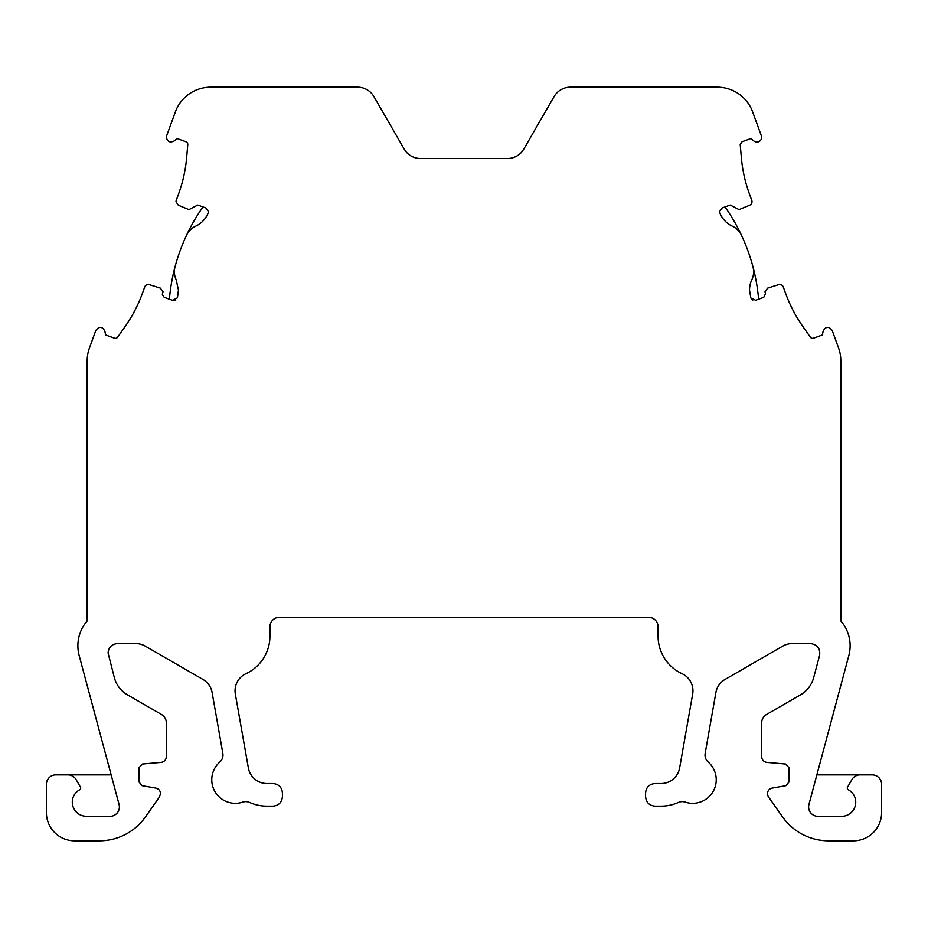 <?xml version="1.0" encoding="UTF-8"?>
<svg xmlns="http://www.w3.org/2000/svg" width="928" height="928" viewBox="0 0 928 928"><rect width="100%" height="100%" fill="white"/><g stroke="black" fill="none" stroke-linecap="round" stroke-linejoin="round"><path stroke-width="1.39" d="M111.14 774.88L55.819 774.88A9.419 9.419 0 0 0 46.4 784.299L46.4 812.557A28.258 28.258 0 0 0 74.658 840.814L99.319 840.814A56.527 56.527 0 0 0 145.615 816.71L159.477 796.92L160.509 793.672C160.289 790.691 158.734 788.835 155.834 788.104L142.112 785.691L138.991 781.979L138.991 767.723L142.436 764.022L161.089 762.387A5.696 5.696 0 0 0 166.286 756.714L166.286 722.703A9.419 9.419 0 0 0 161.576 714.548L127.542 694.898A28.258 28.258 0 0 1 114.376 677.742L108.077 652.999C108.576 647.292 111.72 644.148 117.496 643.58L135.79 643.58A18.838 18.838 0 0 1 145.209 646.108L202.965 679.447A18.838 18.838 0 0 1 212.106 692.497L222.836 753.362A9.419 9.419 0 0 1 219.774 762.074A23.548 23.548 0 0 0 242.765 802.105A9.419 9.419 0 0 1 249.597 802.442A42.386 42.386 0 0 0 266.916 806.142L272.994 806.142C278.713 805.585 281.845 802.442 282.414 796.723L282.414 792.953C281.845 787.246 278.713 784.102 272.994 783.534L266.928 783.534A18.838 18.838 0 0 1 248.368 767.966L235.329 694.04A18.838 18.838 0 0 1 245.955 673.682A41.447 41.447 0 0 0 269.944 636.086L269.944 626.771A9.419 9.419 0 0 1 279.363 617.352L648.637 617.352A9.419 9.419 0 0 1 658.056 626.771L658.056 636.086A41.447 41.447 0 0 0 682.045 673.682A18.838 18.838 0 0 1 692.671 694.04L679.632 767.966A18.838 18.838 0 0 1 661.072 783.534L655.006 783.534C649.287 784.102 646.155 787.246 645.586 792.953L645.586 796.723C646.155 802.442 649.287 805.585 655.006 806.142L661.084 806.142A42.386 42.386 0 0 0 678.403 802.442A9.419 9.419 0 0 1 685.235 802.105A23.548 23.548 0 0 0 708.226 762.074A9.419 9.419 0 0 1 705.164 753.362L715.894 692.497A18.838 18.838 0 0 1 725.035 679.447L782.791 646.108A18.838 18.838 0 0 1 792.21 643.58L810.504 643.58C817.394 644.531 820.422 648.486 819.598 655.435L813.624 677.742A28.258 28.258 0 0 1 800.458 694.898L766.424 714.548A9.419 9.419 0 0 0 761.714 722.703L761.714 756.714A5.696 5.696 0 0 0 766.911 762.387L785.564 764.022L789.009 767.723L789.009 781.979L785.888 785.691L772.166 788.104A5.649 5.649 0 0 0 768.523 796.92L782.385 816.71A56.527 56.527 0 0 0 828.681 840.814L853.342 840.814A28.258 28.258 0 0 0 881.6 812.557L881.6 784.299A9.419 9.419 0 0 0 872.181 774.88L860.082 774.88A9.419 9.419 0 0 0 851.916 779.59L847.554 787.153A1.879 1.879 0 0 0 848.285 789.751A14.129 14.129 0 0 1 841.58 816.327L818.032 816.327A9.419 9.419 0 0 1 808.926 804.472L848.842 655.516A37.677 37.677 0 0 0 840.814 620.971L840.814 360.806A37.677 37.677 0 0 0 838.541 347.919L832.172 330.403C828.75 326.122 825.723 326.389 823.101 331.192L822.44 334.938L813.589 338.163A2.83 2.83 0 0 1 810.306 337.131L802.708 326.285A141.311 141.311 0 0 1 785.68 293.561L783.278 286.972A3.77 3.77 0 0 0 778.604 284.664L767.63 288.132L764.997 291.717L765.472 293.689L763.779 297.32L755.67 300.266L750.845 298.016L752.794 300.138M177.526 297.006L178.478 290.197L177.155 298.016L172.33 300.266L164.221 297.32L162.354 294.663L163.003 291.717L160.37 288.132L149.396 284.664A3.77 3.77 0 0 0 144.722 286.972L142.32 293.561A141.311 141.311 0 0 1 125.292 326.285L117.694 337.131A2.83 2.83 0 0 1 114.411 338.163L105.56 334.938L104.899 331.192C102.277 326.389 99.25 326.122 95.828 330.403L89.459 347.919A37.677 37.677 0 0 0 87.186 360.806L87.186 620.971A37.677 37.677 0 0 0 79.158 655.516L119.074 804.472A9.419 9.419 0 0 1 109.968 816.327L86.42 816.327C79.727 816.014 75.18 812.545 72.79 805.933L73.254 807.337M205.912 208L208.394 211.538L208.162 212.825L208.394 211.538L205.912 208L197.803 205.042L188.952 209.612L178.315 205.204L175.995 201.724A3.77 3.77 0 0 1 176.216 200.436L178.652 193.743A141.311 141.311 0 0 0 186.632 157.737L187.781 144.652A2.83 2.83 0 0 0 185.936 141.752L177.051 138.516L174.139 140.963C170.044 142.993 167.469 141.787 166.402 137.356A4.71 4.71 0 0 1 166.68 135.743L175.334 111.975A37.677 37.677 0 0 1 210.737 87.186L357.582 87.186A18.838 18.838 0 0 1 373.903 96.605L404.214 149.106A18.804 18.804 0 0 0 420.5 158.514A18.804 18.804 0 0 1 404.214 149.106M722.088 208L719.606 211.538L722.088 208L730.197 205.042L739.048 209.612L749.685 205.204A3.77 3.77 0 0 0 751.784 200.436L749.348 193.743A141.311 141.311 0 0 1 741.368 157.737L740.219 144.652A2.83 2.83 0 0 1 740.208 144.397L742.064 141.752L750.949 138.516L753.861 140.963A4.71 4.71 0 0 0 761.32 135.743L752.666 111.975A37.677 37.677 0 0 0 717.263 87.186L570.418 87.186A18.838 18.838 0 0 0 554.097 96.605L523.786 149.106A18.804 18.804 0 0 1 507.5 158.514A18.804 18.804 0 0 0 523.786 149.106M750.845 298.016L749.522 290.197A24.627 24.627 0 0 1 751.842 279.757A18.838 18.838 0 0 0 752.991 266.928A188.407 188.407 0 0 1 758.605 299.199M169.395 299.199A188.407 188.407 0 0 1 175.009 266.928A18.838 18.838 0 0 0 176.158 279.757L178.478 290.197L176.158 279.757M67.918 774.88A9.419 9.419 0 0 1 76.084 779.59L80.446 787.153A1.879 1.879 0 0 1 79.715 789.751A14.129 14.129 0 0 0 72.79 805.933M725.023 206.932A188.407 188.407 0 0 1 741.46 235.26A18.838 18.838 0 0 0 732.343 226.177A24.627 24.627 0 0 1 720.209 213.834L719.606 211.538M208.162 212.825L207.791 213.834A24.627 24.627 0 0 1 195.657 226.177A18.838 18.838 0 0 0 186.54 235.26A188.407 188.407 0 0 1 202.977 206.932M172.33 300.266L175.206 300.138M74.588 809.935L76.305 812.07M78.625 813.984L81.026 815.26M741.46 235.26A188.407 188.407 0 0 1 752.991 266.928M507.5 158.514L420.5 158.514M175.009 266.928A188.407 188.407 0 0 1 186.54 235.26M860.082 774.88L816.86 774.88"/></g></svg>
